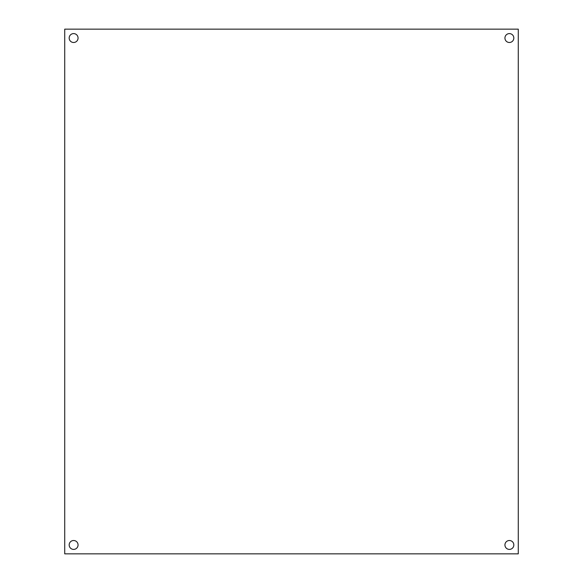 <?xml version="1.0" encoding="UTF-8"?>
<svg xmlns="http://www.w3.org/2000/svg" width="583" height="583" viewBox="0 0 583 583"><rect width="100%" height="100%" fill="white"/><g stroke="black" fill="none" stroke-linecap="round" stroke-linejoin="round"><path stroke-width="0.87" d="M78.064 544.959A4.445 4.445 0 0 1 71.396 548.807A4.445 4.445 0 0 1 71.396 541.104A4.445 4.445 0 0 1 78.064 544.959M78.064 38.041A4.445 4.445 0 0 1 71.396 41.896A4.445 4.445 0 0 1 71.396 34.193A4.445 4.445 0 0 1 78.064 38.041M513.827 38.041A4.445 4.445 0 0 1 507.159 41.896A4.445 4.445 0 0 1 507.159 34.193A4.445 4.445 0 0 1 513.827 38.041M513.827 544.959A4.445 4.445 0 0 1 507.159 548.807A4.445 4.445 0 0 1 507.159 541.104A4.445 4.445 0 0 1 513.827 544.959M64.72 553.85L64.72 29.15L518.28 29.15L518.28 553.85L64.72 553.85"/></g></svg>

